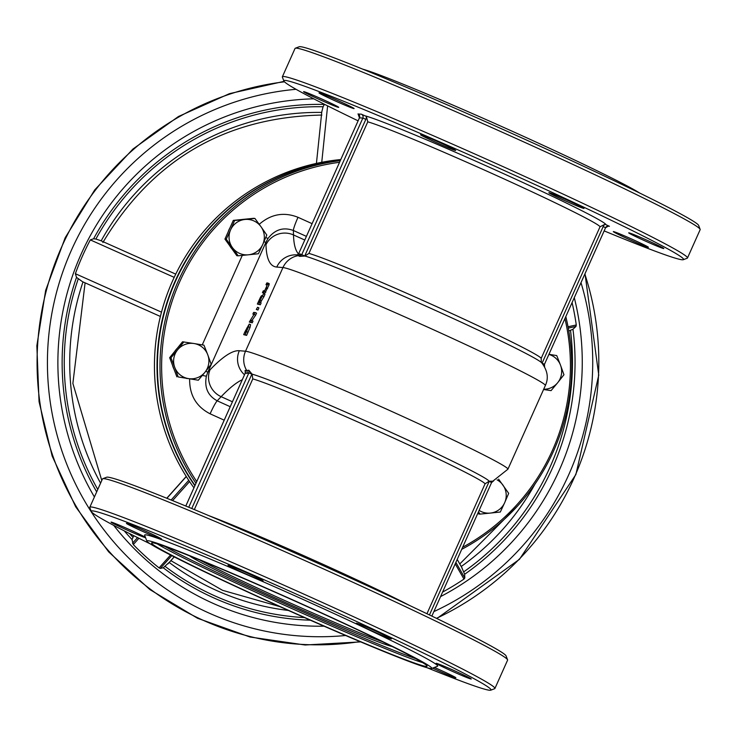 <?xml version="1.0" encoding="UTF-8"?>
<svg xmlns="http://www.w3.org/2000/svg" width="737" height="737" viewBox="0 0 737 737"><rect width="100%" height="100%" fill="white"/><g stroke="black" fill="none" stroke-linecap="round" stroke-linejoin="round"><path stroke-width="1.11" d="M415.705 658.638A149.408 5.472 24.1 0 1 288.913 605.565A149.408 5.472 24.1 0 1 164.848 546.43M157.221 543.897A150.892 5.527 -155.9 0 0 288.287 606.966A150.892 5.527 -155.9 0 0 422.67 662.637M189.667 555.928A112.429 4.118 -155.9 0 0 289.466 604.331A112.429 4.118 -155.9 0 0 392.075 646.469M426.115 666.423A150.892 5.527 24.1 0 1 279.996 606.487A150.892 5.527 24.1 0 1 151.601 543.003A150.892 5.527 24.1 0 1 291.594 599.568A150.892 5.527 24.1 0 1 427.073 666.23A150.892 5.527 24.1 0 1 426.115 666.423M382.217 641.623A110.946 4.063 24.1 0 1 290.092 602.93A110.946 4.063 24.1 0 1 199.847 560.046M430.804 668.542A156.069 5.721 24.1 0 1 282.28 607.721A156.069 5.721 24.1 0 1 146.884 541.124A156.069 5.721 24.1 0 1 291.677 599.402A156.069 5.721 24.1 0 1 431.624 668.496A156.069 5.721 24.1 0 1 430.804 668.542M490.75 690.182L494.656 688.69A221.892 8.135 -155.9 0 0 494.914 688.478A221.892 8.135 -155.9 0 0 295.675 590.448A221.892 8.135 -155.9 0 0 89.803 507.268A221.892 8.135 -155.9 0 0 89.822 507.6L91.314 511.496A218.935 8.024 24.1 0 1 294.422 593.248A218.935 8.024 24.1 0 1 490.75 690.182A218.935 8.024 24.1 0 1 489.608 690.247A218.935 8.024 24.1 0 1 427.211 667.777M150.357 543.934A218.935 8.024 24.1 0 1 91.314 511.496M89.803 507.268L102.48 478.93A221.892 8.135 24.1 0 1 102.738 478.718A221.892 8.135 24.1 0 1 103.899 478.645A221.892 8.135 24.1 0 1 315.067 565.122A221.892 8.135 24.1 0 1 507.572 659.808A221.892 8.135 24.1 0 1 507.59 660.14L494.914 688.478M146.884 541.124L144.645 535.274A160.5 5.878 24.1 0 1 293.556 595.201A160.5 5.878 24.1 0 1 437.474 666.266L431.624 668.496M145.604 537.761A19.226 0.7 24.1 0 1 126.248 529.691A19.226 0.7 24.1 0 1 111.047 522.128A19.226 0.7 24.1 0 1 111.167 522.1A19.226 0.7 24.1 0 1 127.077 528.53A19.226 0.7 24.1 0 1 145.41 537.264M436.267 663.282A19.226 0.7 24.1 0 1 454.895 670.928A19.226 0.7 24.1 0 1 471.256 679.017A19.226 0.7 24.1 0 1 453.412 671.803A19.226 0.7 24.1 0 1 436.147 663.309A19.226 0.7 24.1 0 1 436.267 663.282M126.552 523.334A19.226 0.7 24.1 0 1 145.18 530.972A19.226 0.7 24.1 0 1 161.541 539.06A19.226 0.7 24.1 0 1 143.697 531.856A19.226 0.7 24.1 0 1 126.432 523.362A19.226 0.7 24.1 0 1 126.552 523.334M434.406 667.436A19.226 0.7 24.1 0 1 455.871 677.782A19.226 0.7 24.1 0 1 432.619 668.118M356.432 623.161A19.226 0.7 24.1 0 1 375.059 630.808A19.226 0.7 24.1 0 1 391.421 638.896A19.226 0.7 24.1 0 1 373.576 631.683A19.226 0.7 24.1 0 1 356.312 623.189A19.226 0.7 24.1 0 1 356.432 623.161M228.148 565.196A19.226 0.7 24.1 0 1 246.766 572.833A19.226 0.7 24.1 0 1 263.137 580.922A19.226 0.7 24.1 0 1 245.292 573.718A19.226 0.7 24.1 0 1 228.028 565.224A19.226 0.7 24.1 0 1 228.148 565.196M507.572 659.808L506.079 655.902A218.935 8.024 -155.9 0 0 316.136 562.478A218.935 8.024 -155.9 0 0 107.786 477.152A218.935 8.024 -155.9 0 0 106.644 477.226L102.738 478.718M362.742 69.158A156.069 5.721 24.1 0 1 502.947 127.086A156.069 5.721 24.1 0 1 639.596 193.002M700.132 229.327L698.639 225.43A218.935 8.024 -155.9 0 0 502.081 129.039A218.935 8.024 -155.9 0 0 299.204 46.753L295.297 48.237A221.892 8.135 24.1 0 1 500.92 131.637A221.892 8.135 24.1 0 1 700.132 229.327A221.892 8.135 24.1 0 1 700.15 229.668L687.474 258.005A221.892 8.135 -155.9 0 0 498.663 164.646A221.892 8.135 -155.9 0 0 283.782 76.51A221.892 8.135 -155.9 0 0 282.363 76.786A221.892 8.135 -155.9 0 0 282.382 77.118L283.874 81.024A218.935 8.024 24.1 0 1 285.256 80.416A218.935 8.024 24.1 0 1 500.92 169.031A218.935 8.024 24.1 0 1 683.31 259.7A218.935 8.024 24.1 0 1 604.165 230.902M282.363 76.786L295.04 48.449A221.892 8.135 24.1 0 1 295.297 48.237M683.31 259.7L687.216 258.217A221.892 8.135 -155.9 0 0 687.474 258.005M358.099 120.831A218.935 8.024 24.1 0 1 283.874 81.024M549.001 192.689A19.226 0.7 24.1 0 1 567.619 200.326A19.226 0.7 24.1 0 1 583.98 208.414A19.226 0.7 24.1 0 1 566.145 201.21A19.226 0.7 24.1 0 1 548.872 192.716A19.226 0.7 24.1 0 1 549.001 192.689M420.707 134.724A19.226 0.7 24.1 0 1 439.335 142.361A19.226 0.7 24.1 0 1 455.696 150.449A19.226 0.7 24.1 0 1 437.852 143.236A19.226 0.7 24.1 0 1 420.587 134.742A19.226 0.7 24.1 0 1 420.707 134.724M628.827 232.809A19.226 0.7 24.1 0 1 647.454 240.446A19.226 0.7 24.1 0 1 663.816 248.535A19.226 0.7 24.1 0 1 645.971 241.331A19.226 0.7 24.1 0 1 628.707 232.837A19.226 0.7 24.1 0 1 628.827 232.809M613.442 231.575A19.226 0.7 24.1 0 1 632.07 239.221A19.226 0.7 24.1 0 1 648.431 247.31A19.226 0.7 24.1 0 1 630.586 240.096A19.226 0.7 24.1 0 1 613.322 231.602A19.226 0.7 24.1 0 1 613.442 231.575M303.727 91.628A19.226 0.7 24.1 0 1 322.355 99.265A19.226 0.7 24.1 0 1 338.716 107.353A19.226 0.7 24.1 0 1 320.871 100.149A19.226 0.7 24.1 0 1 303.607 91.646A19.226 0.7 24.1 0 1 303.727 91.628M319.112 92.853A19.226 0.7 24.1 0 1 337.739 100.499A19.226 0.7 24.1 0 1 354.101 108.588A19.226 0.7 24.1 0 1 336.256 101.374A19.226 0.7 24.1 0 1 318.992 92.88A19.226 0.7 24.1 0 1 319.112 92.853M304.694 256.025L301.755 254.643L299.71 256.356L304.878 256.025L308.923 253.408L367.781 121.826A129.436 4.744 24.1 0 1 495.973 175.268A129.436 4.744 24.1 0 1 600.038 226.775L605.022 224.269L609.435 226.277L607.472 226.121M358.2 114.023L361.36 114.18L366.344 116.418L367.781 121.826M191.758 508.502L251.87 374.11L248.866 372.876L188.755 507.259M194.338 509.58L252.791 378.892L252.054 374.12L248.793 370.204L248.866 372.876L246.923 373.309A2.957 2.939 -85.4 0 0 246.748 370.554L245.062 370.416L245.292 370.877M491.579 482.551L493.661 480.846L491.579 482.551L431.854 616.095L491.579 482.551L489.211 481.372L429.459 614.944M492.574 481.243L493.035 481.077M426.944 613.737L485.047 483.841L489.092 481.233L492.823 481.187M248.793 370.204L246.748 370.554A20.71 20.59 94.6 0 1 245.522 351.217A144.231 5.288 24.1 0 1 385.193 408.51A144.231 5.288 24.1 0 1 507.922 469.193L545.352 385.525A144.231 5.288 24.1 0 0 422.623 324.842A144.231 5.288 24.1 0 0 282.953 267.549A20.71 20.59 -85.4 0 1 298.144 255.647L299.71 256.356M605.022 224.269A5.914 5.878 94.6 0 0 603.188 226.581L542.1 363.138L544.459 364.327L605.547 227.77L608.467 226.029A2.957 2.939 -85.4 0 1 609.435 226.277M544.588 366.998L544.459 364.327L605.565 227.761L603.188 226.581M600.038 226.775L541.179 358.366L541.308 362.226M304.759 255.886L365.847 119.33L362.844 118.095L301.755 254.643L298.614 253.804A2.976 2.957 94.6 0 1 296.458 255.509L296.615 255.472M189.639 378.91C189.409 395.014 196.226 406.64 210.109 413.807A14.795 1.52 114.3 0 1 217.185 400.808C207.843 395.695 204.241 387.496 206.378 376.22L207.88 372.065A14.795 0.544 24.1 0 1 205.678 371.347M232.422 401.776L221.146 396.681A20.71 19.788 -136.1 0 1 210.027 369.827L207.88 372.065L265.91 242.335A14.795 0.544 24.1 0 1 263.975 241.708M298.531 253.979A739.653 75.975 114.3 0 1 293.501 234.946A20.71 20.157 178.4 0 0 265.983 244.739L265.91 242.335L267.992 238.493C274.901 229.52 283.367 226.858 293.372 230.488A14.795 1.52 114.3 0 1 298.006 217.304C283.911 211.74 270.995 214.071 259.249 224.297M196.742 481.547A205.623 204.398 -85.4 0 1 179.635 281.921A205.623 204.398 -85.4 0 1 339.554 162.287M564.938 318.596A205.623 204.398 -85.4 0 1 462.652 547.25M193.932 487.82A207.106 205.872 -85.4 0 1 172.587 280.861A207.106 205.872 -85.4 0 1 340.78 159.551M340.558 160.049A207.106 205.872 94.6 0 0 175.157 281.064A207.106 205.872 94.6 0 0 194.872 485.729M195.019 485.397A207.106 205.872 -85.4 0 1 175.563 281.101A207.106 205.872 -85.4 0 1 340.522 160.122M340.273 160.666A207.106 205.872 94.6 0 0 178.133 281.304A207.106 205.872 94.6 0 0 195.978 483.269M461.731 549.323A207.106 205.872 94.6 0 0 553.598 450.961A207.106 205.872 94.6 0 0 565.823 316.615M263.441 292.782L266.26 287.955L267.807 283.017L266.803 282.934L266.002 284.722L267.006 284.804L267.07 285.412L264.823 290.433L263.238 290.903L262.436 292.7L264.776 293.381L262.436 292.7M267.715 284.344L269.06 284.952L269.198 283.634L267.807 283.017M267.098 284.851L267.07 285.412M267.107 285.228L266.002 284.722M269.06 284.952L264.776 293.381M250.267 320.402L255.223 312.534L253.62 312.405L252.874 314.082L254.145 314.183L249.299 322.06L250.902 322.189L251.658 320.512L250.267 320.402M253.897 314.542L252.874 314.082M254.329 314.542L255.665 315.15L256.568 313.142L255.223 312.534M255.665 315.15L251.879 320.613M250.902 322.189L252.247 322.797L252.994 321.12L251.658 320.512M252.247 322.797L249.299 322.06M245.043 331.576L243.671 334.644L245.274 334.773L249.235 324.068L245.043 331.576M250.571 324.676L249.299 324.105L250.608 324.685L250.018 327.486L246.619 335.381L243.671 334.644M246.619 335.381L245.274 334.773M247.881 328.361L246.959 327.947L248.397 325.938L248.065 327.864L245.891 332.967L244.656 332.866L246.959 327.947M250.018 327.486L248.673 326.878M260.041 300.281L263.634 293.731L260.787 298.476L261.571 295.638L260.53 297.149L257.351 304.049L258.963 304.178L260.041 300.281L261.386 300.88L260.557 302.741M260.787 297.527L258.945 302.317L258.346 302.271L260.658 298.301M262.593 296.062L263.938 296.67L264.979 294.339L263.634 293.731M263.938 296.67L261.386 300.88M258.963 304.178L260.308 304.786L261.11 302.99L259.765 302.382M260.308 304.786L257.351 304.049M257.572 307.283L256.301 309.42L257.572 307.283L258.917 307.891L257.95 310.056L256.301 309.42M257.95 310.056L256.605 309.448M572.087 302.612A261.082 259.525 -85.4 0 1 576.279 324.98L575.966 326.445L572.962 329.218L568.798 331.014M460.929 566.025L457.207 559.411M535.126 483.859A249.926 248.433 -85.4 0 1 461.27 566.477L464.651 574.261L464.807 577.946L463.969 579.089A261.082 259.525 -85.4 0 1 442.596 592.078M169.538 562.055L163.245 567.766L160.344 568.43L159.081 567.886A261.082 259.525 -85.4 0 1 133.286 544.569L132.024 539.539L133.812 535.725M169.224 562.488L174.236 556.905M175.747 274.127L100.619 240.594L95.874 239.037A255.628 254.099 -85.4 0 1 323.082 106.754L324.492 104.304M174.199 277.352L90.319 239.903L93.59 238.779L95.874 239.037M161.495 312.156L75.377 273.703A261.082 259.525 -85.4 0 1 90.319 239.903M321.747 162.297L327.615 105.87M316.431 163.402L321.802 111.812L323.082 106.754M160.39 316.459L82.47 281.672L76.519 277.388L75.377 273.703M188.423 378.597L178.188 376.948L174.752 367.376A17.752 17.642 94.6 0 0 204.923 372.286L198.308 380.218L188.423 378.597M170.966 357.786L177.589 349.854A17.752 17.642 94.6 0 0 174.752 367.376L170.966 357.786L169.657 357.685L182.546 341.793L194.089 343.543A17.752 17.642 94.6 0 0 177.589 349.854L183.854 341.894M207.751 354.764L211.197 364.327L204.923 372.286A17.752 17.642 94.6 0 0 194.089 343.543L203.965 345.165L207.751 354.764M178.188 376.948L198.308 380.218M176.889 376.837L169.657 357.685M187.41 378.551A17.752 17.642 -85.4 0 1 186.212 378.357M173.969 369.108A17.752 17.642 -85.4 0 1 172.532 365.303M174.835 351.3A17.752 17.642 -85.4 0 1 177.285 348.288M232.376 247.521L226.25 239.193L230.598 229.861A17.752 17.642 94.6 0 0 248.47 254.79L238.162 255.813L232.376 247.521M234.615 220.492L244.924 219.469A17.752 17.642 94.6 0 0 230.598 229.861L234.615 220.492L233.307 220.391L253.574 218.309L254.882 218.419L261.009 226.738A17.752 17.642 94.6 0 0 244.924 219.469L254.882 218.419M262.787 244.398L258.429 253.74L248.47 254.79A17.752 17.642 94.6 0 0 261.009 226.738L266.794 235.039L262.787 244.398M226.25 239.193L224.942 239.092L230.893 247.402L236.853 255.711L238.162 255.813M224.942 239.092L233.307 220.391M231.934 248.848A17.752 17.642 -85.4 0 1 229.76 245.817M228.258 231.676A17.752 17.642 -85.4 0 1 229.953 227.88M242.418 219.46A17.752 17.642 -85.4 0 1 244.214 219.276M548.964 354.304L556.739 355.584L560.516 365.174A17.752 17.642 94.6 0 0 548.908 354.423M563.962 374.737L557.688 382.696A17.752 17.642 94.6 0 0 560.516 365.174L563.962 374.737M543.694 389.228A17.752 17.642 94.6 0 0 557.688 382.696L551.073 390.628L543.611 389.403M551.073 390.628L543.565 389.514M498.59 479.142L508.677 493.329L504.67 502.698A17.752 17.642 94.6 0 0 497.088 479.861M500.312 512.031L490.354 513.081A17.752 17.642 94.6 0 0 504.67 502.698L500.312 512.031M479.124 510.419A17.752 17.642 94.6 0 0 490.354 513.081L480.045 514.104L478.488 511.837M480.045 514.104L478.737 514.002L477.991 512.961M605.915 224.573A133.876 4.91 -155.9 0 0 498.267 171.26A133.876 4.91 -155.9 0 0 365.506 115.939M185.807 506.033L245.228 373.198A2.957 2.939 94.6 0 0 245.062 370.416M185.788 506.024L245.218 373.18L246.923 373.309M252.791 378.892A129.436 4.744 24.1 0 1 380.983 432.333A129.436 4.744 24.1 0 1 485.047 483.841M489.092 481.233A132.052 4.837 -155.9 0 0 382.918 428.667A132.052 4.837 -155.9 0 0 252.054 374.12M244.509 374.764A20.71 20.59 -85.4 0 1 239.341 350.72L245.522 351.217L282.953 267.549L276.762 267.061A20.71 20.59 94.6 0 1 297.195 254.901L297.73 254.938M605.556 227.742A2.957 2.939 -85.4 0 1 608.467 226.029M361.36 114.18A2.957 2.939 -85.4 0 1 362.844 118.095L359.463 117.819A2.957 2.939 94.6 0 0 357.989 113.913M365.847 119.33A5.914 5.878 94.6 0 0 366.344 116.418M358.081 113.959L359.444 117.828L298.614 253.804L359.463 117.819M304.878 256.025A132.052 4.837 24.1 0 1 433.126 309.383A132.052 4.837 24.1 0 1 541.695 362.797L541.133 361.885M541.179 358.366A129.436 4.744 -155.9 0 0 437.115 306.85A129.436 4.744 -155.9 0 0 308.923 253.408M296.458 255.509L298.144 255.647A2.976 2.957 -85.4 0 0 300.327 253.933M206.378 376.22L202.353 375.419M230.22 406.704L217.185 400.808L221.146 396.681A739.653 75.975 -65.7 0 1 242.28 379.739M210.109 413.807L224.195 420.173M242.28 255.407L202.251 344.879M265.817 237.388A14.795 0.82 -144.9 0 0 267.992 238.493M304.777 240.041L293.501 234.946L293.372 230.488L306.408 236.384M312.101 223.67L298.006 217.304M269.143 283.616L267.899 283.054M267.595 288.554L266.26 287.955M265.845 292.138L264.5 291.53M248.01 332.276L246.665 331.668M246.333 331.982L245.264 331.503M262.298 295.97L261.607 295.657M259.664 300.724L259.138 300.484M210.027 369.827A760.363 78.104 114.3 0 1 239.341 350.72M265.983 244.739A760.363 78.104 -65.7 0 0 276.762 267.061M208.7 515.605A129.436 4.744 24.1 0 1 409.45 605.399M576.279 324.98L568.024 326.758M568.273 328.103L575.966 326.445M457.189 559.466L462.182 568.163M464.807 577.946L455.871 562.405M455.217 563.869L463.969 579.089M133.286 544.569L138.915 538.277M172.578 500.607L189.584 481.574M188.746 480.312L171.131 500.018M137.543 537.595L132.494 543.252M174.19 556.877L167.972 563.842M160.344 568.43L171.767 555.643M170.56 555.035L159.081 567.886M166.875 498.295L186.314 476.544M186.249 476.434L166.755 498.249L186.24 476.424M132.024 539.539A257.987 256.448 -85.4 0 1 124.249 530.87M96.685 491.883A257.987 256.448 -85.4 0 1 76.519 277.388M310.369 620.204A257.987 256.448 -85.4 0 1 163.245 567.766M572.962 329.218A257.987 256.448 -85.4 0 1 464.651 574.261M93.59 238.779A257.987 256.448 -85.4 0 1 265.182 110.08A257.987 256.448 -85.4 0 1 324.335 104.433M94.41 496.968A263.754 262.179 -85.4 0 1 265.467 104.562A263.754 262.179 -85.4 0 1 313.741 98.813M574.289 297.674A263.754 262.179 -85.4 0 1 440.579 596.592M324.013 626.183A263.754 262.179 -85.4 0 1 113.728 525.38M570.521 330.462A255.628 254.099 -85.4 0 1 463.868 571.746M304.409 617.578A255.628 254.099 -85.4 0 1 165.199 566.449M132.835 537.19A255.628 254.099 -85.4 0 1 129.519 533.551M97.772 489.451A255.628 254.099 -85.4 0 1 78.186 279.065M288.397 610.466A249.926 248.433 -85.4 0 1 169.234 562.497M100.582 483.168A249.926 248.433 -85.4 0 1 83.005 281.912M101.162 240.833A249.926 248.433 -85.4 0 1 321.737 112.42M345.616 635.506A274.275 272.644 -85.4 0 1 50.558 404.208A274.275 272.644 -85.4 0 1 263.293 94.272A274.275 272.644 -85.4 0 1 296.025 89.297M581.005 282.667A274.275 272.644 -85.4 0 1 433.872 611.599M359.988 641.614A282.547 280.861 -85.4 0 1 41.613 413.153A282.547 280.861 -85.4 0 1 259.452 86.017A282.547 280.861 -85.4 0 1 284.464 81.816M584.856 274.063A282.547 280.861 -85.4 0 1 436.479 618.334M245.218 373.18L245.163 370.628M492.804 481.197L507.922 469.193M544.477 364.318L544.56 366.952M296.532 255.49L298.614 253.804M541.695 362.797C547.591 370.536 548.807 378.118 545.352 385.525M261.589 295.648L262.934 296.256M459.805 563.934L517.844 505.693M170.873 560.664L222.546 590.319L279.802 606.606M85.096 282.842L72.871 383.443L101.78 480.487M321.866 115.064C225.586 117.026 152.587 159.524 102.858 242.537M360.679 641.899L305.09 644.995L250 637.008L197.553 618.269L149.814 589.517L108.652 551.866L75.681 506.798L52.17 456.083L39.061 401.693L36.85 345.764L45.648 290.396L65.197 237.71L94.695 189.953L132.955 149.031L178.465 116.51L229.502 93.645L284.067 81.356M585.003 273.722L598.757 375.161L575.864 474.545L519.456 559.328L436.866 618.518"/></g></svg>
